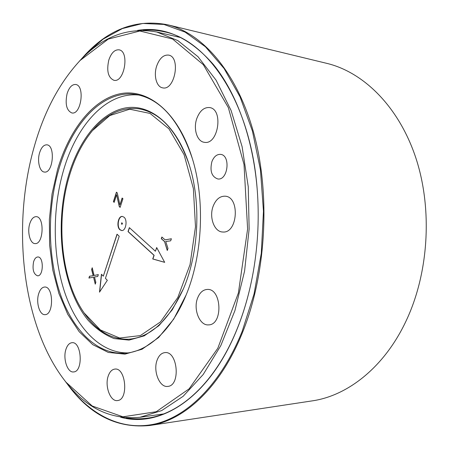 <?xml version="1.0" encoding="UTF-8"?>
<svg xmlns="http://www.w3.org/2000/svg" width="449" height="449" viewBox="0 0 449 449"><rect width="100%" height="100%" fill="white"/><g stroke="black" fill="none" stroke-linecap="round" stroke-linejoin="round"><path stroke-width="0.67" d="M92.303 130.811C105.998 114.192 121.544 106.862 138.932 108.815C160.501 112.559 177.203 131.041 189.04 164.261C177.203 131.041 160.501 112.559 138.932 108.815C121.662 106.862 106.205 114.091 92.561 130.502L109.775 115.573L129.66 109.208L150.067 113.434L168.942 128.824L184.062 154.624L193.373 188.518L195.489 226.723L190.045 264.596L177.804 297.541L160.489 321.916L140.346 335.594L119.647 338.018L100.391 329.936L84.115 312.925C61.081 279.901 55.513 221.61 69.427 175.727C74.725 157.997 82.274 143.119 92.073 131.091M183.619 288.359C168.925 320.429 150.668 337.384 128.846 339.219C111.47 339.652 96.703 331.098 84.541 313.554C96.709 331.098 111.475 339.652 128.846 339.219C150.668 337.384 168.925 320.429 183.619 288.359M68.686 175.054C53.919 224.814 61.384 287.596 88.055 320.188C95.946 328.758 104.651 334.892 114.175 338.585L129.037 340.106L144.23 335.852L158.952 325.648L172.326 309.715L183.478 288.685C199.019 252.607 201.27 201.242 188.939 163.941C175.974 123.817 149.41 103.242 124.901 108.041C100.273 112.929 79.125 140.088 68.686 175.054M139.005 95.07C106.402 91.489 76.459 125.366 63.522 170.356C52.32 208.836 52.471 254.308 64.213 290.879C76.061 327.186 99.914 353.144 127.735 352.92M186.296 294.589C171.759 330.52 147.76 351.707 125.142 353.206C96.816 355.08 72.154 329.403 59.84 292.669C47.616 255.666 47.291 209.183 58.634 169.924C71.846 123.497 103.057 88.891 136.462 94.565C160.585 99.016 179.185 120.253 192.251 158.284M57.567 169.526L52.039 194.007L49.368 219.51L49.62 245.171L52.808 270.113L58.881 293.455L67.732 314.283L79.147 331.665L92.82 344.675L108.293 352.426L124.957 354.138L142.041 349.249L158.62 337.525L173.673 319.172L186.155 294.931C202.729 255.077 205.182 199.109 192.155 157.958C177.782 111.593 147.609 88.122 120.124 93.762C92.488 99.498 69.062 130.345 57.567 169.526M33.916 147.822C43.811 112.211 59.206 83.093 80.102 60.469L108.282 39.085L139.852 31.015L172.562 38.99L203.307 64.667L228.35 107.608L244.015 164.491L247.612 229.007L238.391 292.961L217.821 348.256L189.113 388.845L156.246 411.727L122.964 416.807L92.225 406.003L66.02 382.228C22.428 327.551 11.36 227.71 33.916 147.822M211.9 161.64C213.881 156.662 216.738 154.237 220.47 154.372C230.87 154.967 228.081 180.621 217.821 178.966C211.67 176.766 209.694 170.99 211.9 161.64M33.591 261.806C34.573 258.703 35.987 257.092 37.828 256.974C43.907 256.547 43.671 276.27 37.593 275.815C33.557 274.221 32.221 269.552 33.591 261.806M39.54 152.986C41.241 147.536 43.654 144.819 46.78 144.825C55.637 145.078 53.173 173.561 44.445 172.051C39.725 171.928 37.031 161.253 39.54 152.986M29.69 223.961C31.177 219.207 33.305 216.772 36.077 216.659C44.732 216.334 43.699 244.514 35.084 243.588C30.195 243.796 27.097 232.301 29.69 223.961M38.676 293.758C40.051 289.487 42.038 287.248 44.642 287.029C53.605 286.125 53.964 315.024 44.956 314.648C39.602 315.232 35.825 302.435 38.676 293.758M65.975 349.221C67.344 345.191 69.337 343.019 71.952 342.705C81.735 341.229 83.486 371.783 73.563 371.935C67.434 372.934 62.703 358.465 65.975 349.221M108.304 375.796C109.781 371.727 111.941 369.493 114.787 369.095C125.928 367.136 128.852 399.975 117.498 400.553C110.325 401.922 104.477 385.803 108.304 375.796M157.161 360.008C158.89 355.513 161.444 353.049 164.817 352.622C177.725 350.574 180.919 385.77 167.78 386.393C159.502 387.852 152.8 370.784 157.161 360.008M197.616 298.018C199.771 292.608 202.97 289.751 207.202 289.437C221.806 288.112 223.282 324.997 208.549 324.88C199.631 325.856 193.025 309.215 197.616 298.018M213.185 206.136C215.846 199.485 219.752 196.168 224.898 196.185C240.131 196.359 237.936 233.62 222.799 232.004C214.263 232.06 208.847 217.131 213.185 206.136M196.836 118.429C199.788 110.819 204.009 107.193 209.498 107.547C223.782 108.989 218.394 145.179 204.407 142.311C197.06 141.665 193.053 128.728 196.836 118.429M156.673 66.059C159.507 58.314 163.47 54.66 168.571 55.098C181.087 56.877 174.801 91.018 162.65 87.847C156.516 87.022 153.44 75.584 156.673 66.059M108.793 60.104C111.24 52.931 114.652 49.502 119.03 49.828C129.84 51.259 124.401 83.059 113.9 80.281C108.136 77.655 106.435 70.925 108.793 60.104M67.081 93.706C69.118 87.403 71.963 84.328 75.634 84.485C85.203 85.332 81.224 115.101 71.879 112.957C66.564 110.555 64.965 104.134 67.081 93.706M66.02 382.228L66.519 382.851C86.758 408.45 111.223 419.938 139.908 417.306L161.685 410.577L183.113 396.327L203.189 374.517L220.813 345.607L234.917 310.613L244.576 271.101L249.128 229.074L248.263 186.812L242.095 146.604L231.1 110.51L216.07 80.169L197.981 56.686L177.877 40.612L156.774 32.002C128.431 26.867 103.057 36.167 80.652 59.897L80.102 60.469M93.555 277.145L88.919 278.06L89.497 276.247L93.184 275.652L91.635 269.585L92.219 267.756L94.099 275.467L98.337 274.625L97.742 276.461L94.475 276.977L95.839 282.326L95.25 284.15L93.555 277.145L95.328 283.891M98.325 274.653L94.099 275.467M92.281 268.008L91.776 269.585L93.325 275.652L89.643 276.247L89.07 278.032M113.389 201.668L116.431 192.183L117.262 192.902L119.922 204.834L122.128 198.015L122.936 198.711L120.13 207.376L119.288 206.635L116.633 194.703L114.175 202.364L113.389 201.668L114.203 202.274M116.633 194.703L119.434 206.647L120.158 207.286M122.246 198.11L119.922 204.834M116.549 192.284L113.535 201.68M164.542 241.551L161.281 238.688L161.864 237.01L165.125 239.867L171.389 238.761L170.665 240.832L165.732 241.506L167.988 248.454L167.269 250.503L164.542 241.551L167.348 250.273M171.378 238.795L165.125 239.867M161.977 237.111L161.427 238.694L164.688 241.556M124.019 217.187C127.78 220.139 125.855 231.095 121.69 230.567L119.905 229.77C116.184 226.739 118.126 215.879 122.308 216.424L124.019 217.187M121.836 230.567L120.197 229.781C116.544 226.807 118.334 216.154 122.454 216.435M121.701 224.281C123.733 223.922 120.781 221.234 121.701 224.281M119.221 236.258L105.425 278.341L107.333 280.299L99.493 292.159L101.429 274.249L103.315 276.18L117.021 234.21L119.221 236.258M117.133 234.311L103.315 276.18M101.558 274.384L99.667 291.901M155.405 251.221L156.679 247.534L164.688 262.351L152.722 258.972L153.99 255.307L128.038 231.605L129.351 227.637L155.405 251.221L156.768 247.702M129.464 227.744L128.184 231.611L154.136 255.307L152.873 258.972L164.66 262.306M253.612 269.871L253.578 270.079C250.048 290.492 244.812 309.484 237.875 327.046C216.446 381.577 180.79 413.821 147.547 418.131C140.273 419.153 133.145 419.052 126.169 417.834M143.113 30.274C150.174 29.668 157.29 30.19 164.457 31.845C207.932 40.281 250.57 102.669 257.142 188.619L257.159 188.782M167.325 24.712L326.777 63.354C363.258 72.081 398.471 106.16 415.634 157.296C432.701 208.387 428.935 272.622 406.165 320.777C384.439 367.243 347.588 395.883 312.004 400.906L149.781 425.489C183.967 420.792 220.661 387.667 242.875 331.587C266.173 273.531 270.595 194.815 253.865 133.46C237.066 72.014 202.392 33.024 167.325 24.712C136.855 18.981 109.685 28.77 85.826 54.076L85.669 54.234M71.037 388.946L71.161 389.098C92.718 416.403 118.923 428.531 149.781 425.489M120.652 417.233C160.394 428.542 210.272 397.634 237.802 327.349C244.761 309.737 250.014 290.688 253.556 270.208C258.136 243.117 259.326 215.874 257.131 188.49C252.854 137.506 236.208 92.55 213.561 64.712C189.613 37.402 164.283 25.958 137.562 30.386M79.226 61.395L85.551 54.357L103.124 39.13L122.336 28.579L142.782 23.455L163.919 24.442L185.072 32.098L205.434 46.775L224.085 68.501L240.063 96.894L252.445 131.097L260.431 169.784L263.462 211.193L261.296 253.298L254.05 294L242.179 331.323C221.262 383.412 188.064 415.937 155.865 423.777C123.52 431.332 93.207 416.352 70.914 388.795L65.24 381.252M179.937 37.39L156.774 32.002M163.475 413.956L139.908 417.306M84.115 312.925L84.547 313.554M70.914 388.795L71.161 389.098M85.551 54.357L85.826 54.076"/></g></svg>
